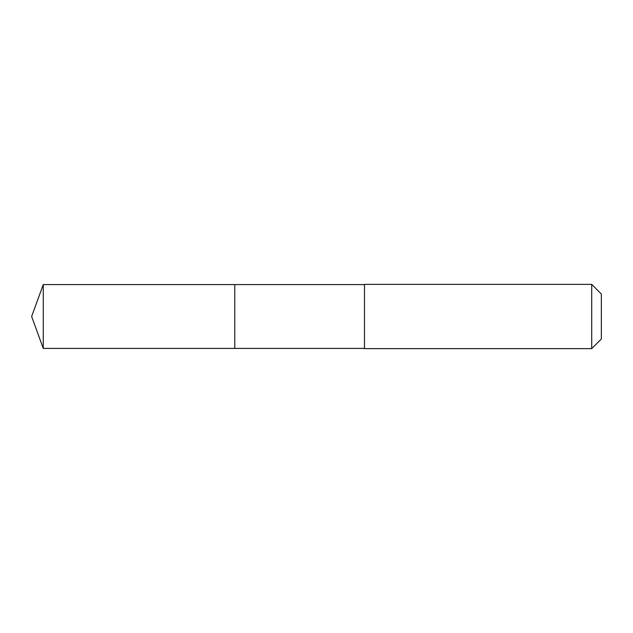 <?xml version="1.0" encoding="UTF-8"?>
<svg xmlns="http://www.w3.org/2000/svg" width="633" height="633" viewBox="0 0 633 633"><rect width="100%" height="100%" fill="white"/><g stroke="black" fill="none" stroke-linecap="round" stroke-linejoin="round"><path stroke-width="0.95" d="M364.466 284.581L43.266 284.581L43.266 348.419L234.78 348.419L234.78 284.581L234.78 348.419L364.466 348.419M43.266 348.419L31.65 316.5L43.266 284.581M364.466 284.383L364.466 348.617L591.713 348.617L591.713 284.383L364.466 284.383M591.713 284.383L601.35 294.013L601.35 338.987L591.713 348.617"/></g></svg>
